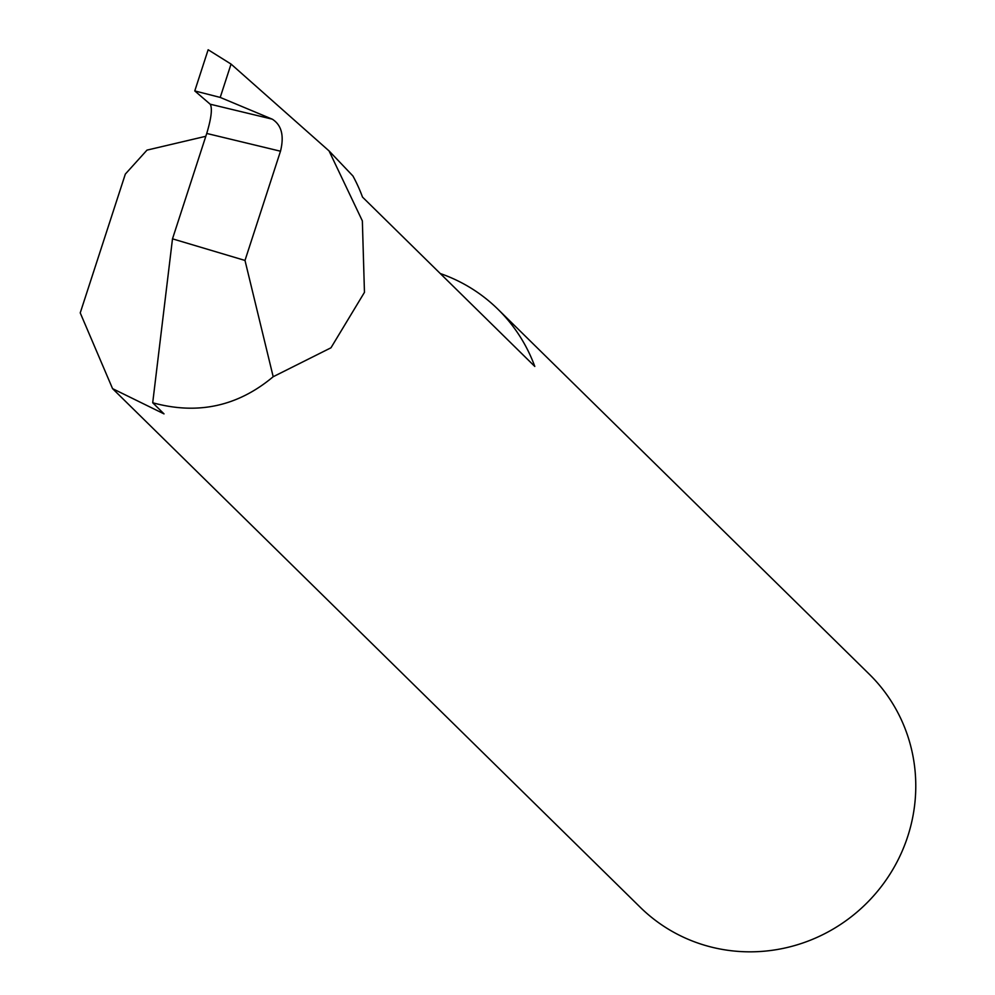 <?xml version="1.0" encoding="UTF-8"?>
<svg xmlns="http://www.w3.org/2000/svg" width="995" height="995" viewBox="0 0 995 995"><rect width="100%" height="100%" fill="white"/><g stroke="black" fill="none" stroke-linecap="round" stroke-linejoin="round"><path stroke-width="1.49" d="M440.25 273.525A163.379 158.528 134.5 0 1 498.01 309.308A163.379 158.528 134.5 0 1 534.8 366.446L362.503 197.097A163.379 158.528 -45.5 0 0 352.926 175.978L329.046 150.904L231.051 64.078L208.142 49.75L194.771 90.931L210.181 104.201L272.132 119.126L220.218 97.423L194.771 90.931M272.132 119.126L272.406 119.251C281.622 125.183 284.309 135.842 280.49 151.215L206.736 133.454L172.496 238.837L152.708 402.764L164.013 413.883L112.559 388.635L640.32 907.34A163.379 158.528 -45.5 0 0 704.671 945.25A163.379 158.528 -45.5 0 0 891.669 871.421A163.379 158.528 -45.5 0 0 869.369 674.287L498.01 309.308M206.736 133.454C211.301 118.243 212.47 108.517 210.268 104.276L210.181 104.201M112.559 388.635L80.234 312.89L125.333 174.088L146.986 150.121L205.816 136.29M152.708 402.764C197.619 415.102 237.78 406.42 273.19 376.732L330.974 347.79L364.456 292.356L362.354 220.89L329.046 150.904M172.496 238.837L244.994 260.441L280.49 151.215M273.19 376.732L244.994 260.441M220.218 97.423L231.051 64.078"/></g></svg>
